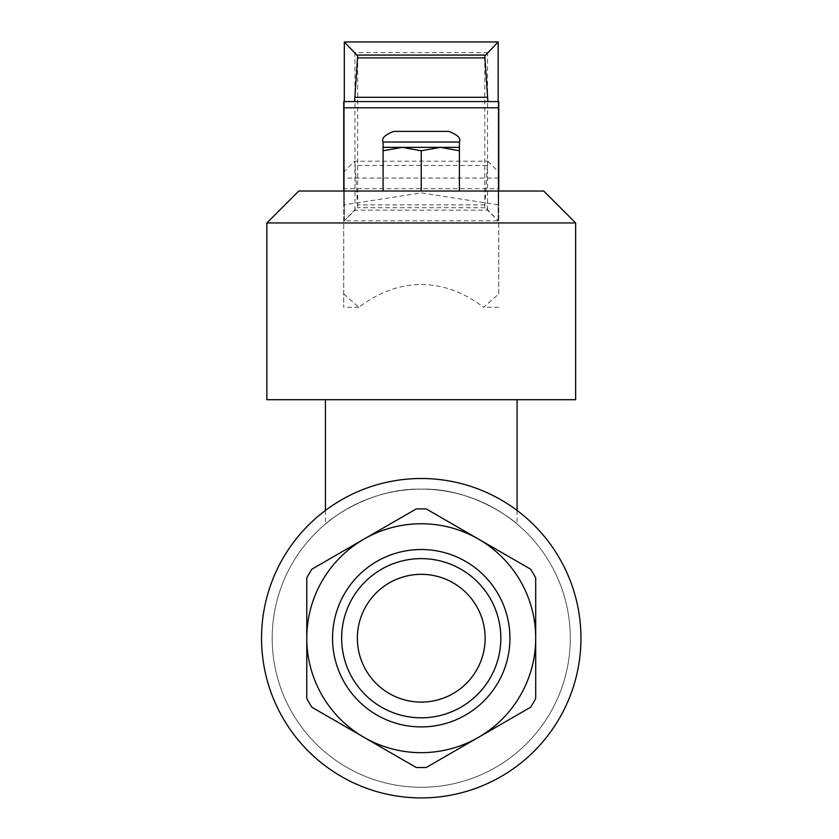 <?xml version="1.0" encoding="UTF-8"?>
<svg xmlns="http://www.w3.org/2000/svg" width="839" height="839" viewBox="0 0 839 839"><rect width="100%" height="100%" fill="white"/><g stroke="black" fill="none" stroke-linecap="round" stroke-linejoin="round"><path stroke-width="0.63" stroke-dasharray="4.2 3.15" d="M354.582 101.571L343.728 101.571L343.728 172.058L354.582 161.203L487.899 161.203L487.344 165.482L355.149 165.482L357.676 206.803L344.315 220.804L344.315 101.571L344.305 220.825L498.188 220.825L498.188 101.571M487.344 165.482L484.806 206.803L498.188 220.825L487.543 210.18L354.949 210.18L344.305 220.825M344.305 41.95L354.949 52.595L354.949 210.18M498.188 41.95L487.543 52.595L354.949 52.595M575.638 222.954L498.754 222.954L498.754 204.957L421.241 192.876L343.728 204.957L343.728 307.284L343.728 172.058M298.799 191.019L543.693 191.019M266.854 222.954L343.728 222.954M266.854 399.71L575.638 399.71M498.754 222.954L498.754 293.923L483.6 307.284C463.726 292.224 442.94 284.631 421.241 284.505C399.553 284.631 378.767 292.224 358.893 307.284L343.728 293.923M272.182 638.217A149.069 149.069 0 0 1 495.776 509.116A149.069 149.069 0 0 1 495.776 767.307A149.069 149.069 0 0 1 272.182 638.217A149.069 149.069 0 0 1 495.776 509.116A149.069 149.069 0 0 1 495.776 767.307A149.069 149.069 0 0 1 272.182 638.217M421.241 489.147C367.943 487.679 325.501 523.096 325.417 524.029C325.427 523.137 367.943 487.721 421.063 489.147C474.339 487.574 517.202 523.2 517.076 524.029C516.929 523.085 474.591 487.679 421.241 489.147M311.856 707.225A129.342 129.342 0 0 1 306.78 698.447L306.78 638.217A114.461 114.461 0 0 1 478.471 539.089A114.461 114.461 0 0 1 478.471 737.334A114.461 114.461 0 0 1 306.78 638.217L306.78 577.977A129.342 129.342 0 0 1 311.856 569.199L416.175 508.969A129.342 129.342 0 0 1 426.317 508.969L530.636 569.199A129.342 129.342 0 0 1 535.702 577.977L535.702 698.447A129.342 129.342 0 0 1 530.636 707.225L426.317 767.454A129.342 129.342 0 0 1 416.175 767.454L311.856 707.225A129.342 129.342 0 0 1 306.78 698.447A129.342 129.342 0 0 0 311.856 707.225L416.175 767.454A129.342 129.342 0 0 0 426.317 767.454A129.342 129.342 0 0 1 416.175 767.454L311.856 707.225M306.78 577.977A129.342 129.342 0 0 1 311.856 569.199A129.342 129.342 0 0 0 306.78 577.977L306.78 698.447L306.78 577.977M530.636 569.199A129.342 129.342 0 0 1 535.702 577.977A129.342 129.342 0 0 0 530.636 569.199L426.317 508.969A129.342 129.342 0 0 0 416.175 508.969L311.856 569.199L416.175 508.969A129.342 129.342 0 0 1 426.317 508.969L530.636 569.199M535.702 698.447A129.342 129.342 0 0 1 530.636 707.225A129.342 129.342 0 0 0 535.702 698.447L535.702 577.977L535.702 698.447M426.317 767.454L530.636 707.225L426.317 767.454M261.537 638.217A159.714 159.714 0 0 1 501.103 499.897A159.714 159.714 0 0 1 501.103 776.526A159.714 159.714 0 0 1 261.537 638.217A159.714 159.714 0 0 1 501.103 499.897A159.714 159.714 0 0 1 501.103 776.526A159.714 159.714 0 0 1 261.537 638.217A159.714 159.714 0 0 1 501.103 499.897A159.714 159.714 0 0 1 501.103 776.526A159.714 159.714 0 0 1 261.537 638.217M332.538 638.217A88.703 88.703 0 0 1 465.593 561.396A88.703 88.703 0 0 1 465.593 715.027A88.703 88.703 0 0 1 332.538 638.217M421.241 399.71L517.076 399.71L421.241 399.71M421.241 191.019L383.087 191.019L459.394 191.019L421.241 191.019L421.241 150.768L440.318 147.36L459.394 150.768L459.394 147.36L402.164 147.36L421.241 150.768M341.651 638.217A79.59 79.59 0 0 1 461.041 569.282A79.59 79.59 0 0 1 461.041 707.141A79.59 79.59 0 0 1 341.651 638.217A79.59 79.59 0 0 1 461.041 569.282A79.59 79.59 0 0 1 461.041 707.141A79.59 79.59 0 0 1 341.651 638.217A79.59 79.59 0 0 1 461.041 569.282A79.59 79.59 0 0 1 461.041 707.141A79.59 79.59 0 0 1 341.651 638.217M357.362 638.217A63.89 63.89 0 0 1 453.186 582.885A63.89 63.89 0 0 1 453.186 693.538A63.89 63.89 0 0 1 357.362 638.217M343.728 191.019L343.728 204.957M498.754 191.019L498.754 204.957M358.893 307.284L343.728 307.284M487.899 101.571L498.754 101.571L498.754 188.691L343.728 188.691M498.754 293.923L498.754 188.691M498.754 307.284L483.6 307.284M487.899 161.203L498.754 172.058M355.149 165.482L354.582 161.203M484.806 206.803L484.806 55.972M357.676 206.803L357.676 55.972M383.087 147.36L383.087 150.768L402.164 147.36L383.087 147.36M383.087 191.019L383.087 150.768M459.394 191.019L459.394 150.768M393.743 131.387L448.75 131.387M485.078 207.705L357.414 207.705M487.543 210.18L487.543 52.595M498.754 178.057L343.728 178.057M484.963 204.884L357.529 204.884M498.167 220.804L498.167 101.571M383.087 142.032L459.394 142.032M325.417 510.437L325.417 524.029M517.076 510.437L517.076 524.029"/><path stroke-width="1.26" d="M498.188 41.95L344.305 41.95L357.676 55.972L354.582 101.571L487.899 101.571L484.806 55.972L498.188 41.95L498.188 101.571M575.638 222.954L543.693 191.019L298.799 191.019L266.854 222.954L266.854 399.71L575.638 399.71L575.638 222.954L266.854 222.954M306.78 698.447L306.78 577.977A129.342 129.342 0 0 1 311.856 569.199L416.175 508.969A129.342 129.342 0 0 1 426.317 508.969L530.636 569.199A129.342 129.342 0 0 1 535.702 577.977L535.702 698.447A129.342 129.342 0 0 1 530.636 707.225L426.317 767.454A129.342 129.342 0 0 1 416.175 767.454L311.856 707.225A129.342 129.342 0 0 1 306.78 698.447M364.011 737.334A114.461 114.461 0 0 1 364.011 539.089A114.461 114.461 0 0 1 535.702 638.217A114.461 114.461 0 0 1 364.011 737.334M332.538 638.217A88.703 88.703 0 0 1 465.593 561.396A88.703 88.703 0 0 1 465.593 715.027A88.703 88.703 0 0 1 332.538 638.217M261.537 638.217A159.714 159.714 0 0 1 501.103 499.897A159.714 159.714 0 0 1 501.103 776.526A159.714 159.714 0 0 1 261.537 638.217M341.651 638.217A79.59 79.59 0 0 1 461.041 569.282A79.59 79.59 0 0 1 461.041 707.141A79.59 79.59 0 0 1 341.651 638.217M357.362 638.217A63.89 63.89 0 0 1 453.186 582.885A63.89 63.89 0 0 1 453.186 693.538A63.89 63.89 0 0 1 357.362 638.217M498.754 191.019L498.754 101.571L343.728 101.571L343.728 191.019M383.087 150.768L383.087 147.36L402.164 147.36L383.087 150.768L383.087 191.019M459.394 147.36L459.394 150.768L440.318 147.36L421.241 150.768L402.164 147.36L459.394 147.36L459.394 142.032L383.087 142.032C381.21 138.425 384.765 134.88 393.743 131.387L448.75 131.387C457.727 134.88 461.282 138.425 459.394 142.032M459.394 191.019L459.394 150.768M421.241 191.019L421.241 150.768M485.078 55.07L357.414 55.07M498.754 107.812L343.728 107.812M484.963 57.901L357.529 57.901M487.344 97.293L355.149 97.293M498.167 101.571L498.167 41.981M344.305 41.95L344.305 101.571L344.315 41.981M325.417 399.71L325.417 510.437M517.076 399.71L517.076 510.437M383.087 142.032L383.087 147.36"/></g></svg>
